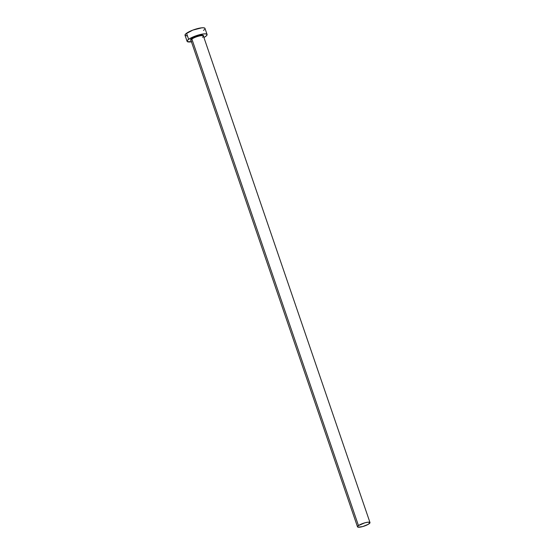 <?xml version="1.0" encoding="UTF-8"?>
<svg xmlns="http://www.w3.org/2000/svg" width="555" height="555" viewBox="0 0 555 555"><rect width="100%" height="100%" fill="white"/><g stroke="black" fill="none" stroke-linecap="round" stroke-linejoin="round"><path stroke-width="0.83" d="M190.982 40.453A6.861 1.533 -18.9 0 1 191.586 38.829L191.877 39.037A6.598 1.471 161.1 0 0 191.059 40.473M369.991 522.56L203.414 36.02A6.598 1.471 161.1 0 0 198.683 36.158A6.598 1.471 161.1 0 0 191.877 39.037L358.461 525.578A6.598 1.471 -18.9 0 1 365.266 522.706A6.598 1.471 -18.9 0 1 369.991 522.56A6.598 1.471 -18.9 0 1 369.04 523.823A6.598 1.471 -18.9 0 1 362.242 526.695A6.598 1.471 -18.9 0 1 357.51 526.841A6.598 1.471 -18.9 0 1 358.461 525.578L191.877 39.037A6.598 1.471 161.1 0 0 190.927 40.293L357.51 526.841M207.077 34.493L204.989 28.409A10.559 2.359 161.1 0 0 197.42 28.638A10.559 2.359 161.1 0 0 186.542 33.238L188.624 39.322A10.559 2.359 -18.9 0 1 199.509 34.722A10.559 2.359 -18.9 0 1 207.077 34.493A10.559 2.359 -18.9 0 1 205.551 36.505A10.559 2.359 -18.9 0 1 203.928 37.518L206.432 35.784L207.098 34.611L206.245 33.945L203.99 33.883L194.888 36.2L188.624 39.322L186.542 33.238A10.559 2.359 161.1 0 0 185.016 35.249L187.097 41.334A10.559 2.359 -18.9 0 1 188.624 39.322L187.215 40.681L187.312 41.618L191.732 41.743M191.44 41.791A10.559 2.359 -18.9 0 1 187.097 41.334M191.135 40.494L190.67 39.71L191.586 38.829L196.928 36.352L202.408 35.263L203.442 35.506L203.165 36.533M203.47 30.421L204.351 29.699M204.871 29.061L205.017 28.527L204.164 27.861L201.909 27.799L192.807 30.116L185.654 33.959L184.988 35.132L186.813 35.908M358.461 525.578L357.489 526.764L358.031 527.181L362.686 526.577L368.284 524.302L370.012 522.637L368.069 522.179L364.822 522.824L358.461 525.578M202.464 37.275A6.598 1.471 161.1 0 0 203.283 35.846A6.598 1.471 161.1 0 0 198.246 36.276A6.598 1.471 161.1 0 0 191.877 39.037L191.586 38.829A6.861 1.533 -18.9 0 1 199.162 35.714A6.861 1.533 -18.9 0 1 203.574 35.95"/></g></svg>

